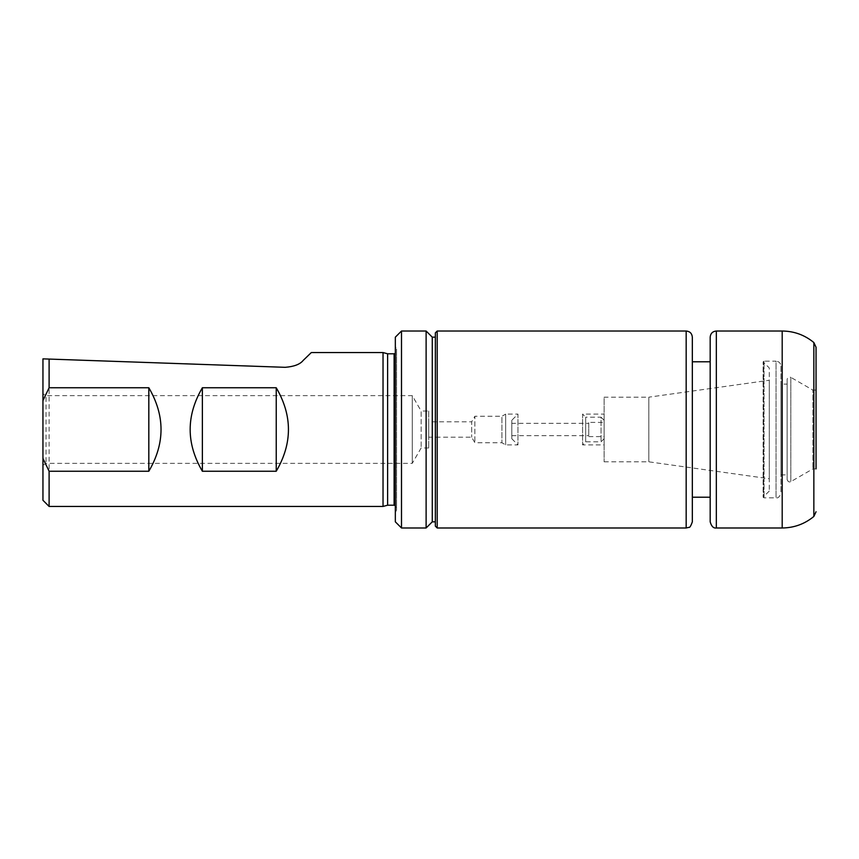 <?xml version="1.0" encoding="UTF-8"?>
<svg xmlns="http://www.w3.org/2000/svg" width="859" height="859" viewBox="0 0 859 859"><rect width="100%" height="100%" fill="white"/><g stroke="black" fill="none" stroke-linecap="round" stroke-linejoin="round"><path stroke-width="0.64" stroke-dasharray="4.29 3.22" d="M710.178 521.832L710.178 337.168M710.178 361.789L710.178 497.211L710.178 361.789M787.123 479.515C788.315 483.359 791.654 481.469 790.817 481.652L812.904 468.896L816.05 468.896L816.05 390.104L816.05 468.896L816.05 390.104L812.904 390.104L812.904 468.896L812.904 390.104L790.817 377.348L790.817 481.652L790.817 377.348C788.777 376.661 787.542 377.369 787.123 379.485L787.123 479.515L787.123 379.485M787.123 384.102L787.123 474.898L787.123 384.102L780.96 384.102L780.96 474.898L780.96 384.102M780.96 366.106L780.96 492.894L780.96 366.106C780.67 363.11 779.027 361.467 776.042 361.177L776.042 497.823L776.042 361.177L764.038 361.177L764.038 497.823L764.038 361.177L763.426 361.789L763.426 497.211L763.114 361.789L763.114 497.211L763.114 361.789L769.267 367.953L769.267 491.047L769.267 367.953M769.267 380.258L769.267 478.742L769.267 380.258L648.824 397.18L648.824 461.82L648.824 397.18L604.135 397.18L604.135 461.82L604.135 397.18M42.95 500.282L42.95 358.858L285.22 367.319C294.111 366.6 300.102 364.302 303.184 360.426L311.323 352.555M383.028 506.445L383.028 352.555M49.103 506.445L49.103 359.073M432.27 521.832L432.27 337.168M426.118 527.984L426.118 331.016M435.352 337.168L435.352 521.832L435.352 337.168M435.352 526.138L435.352 332.863M437.199 527.984L437.199 331.016M692.333 361.789L692.333 337.168M604.135 414.113L604.135 444.887L604.135 414.113L582.585 414.113L582.585 444.887L582.585 414.113L585.666 417.195L585.666 441.805L585.666 417.195L601.053 417.195L601.053 441.805L601.053 417.195L604.135 420.266L604.135 438.734L604.135 420.266M604.135 422.392L604.135 436.608L604.135 422.392L588.748 422.392L588.748 436.608L588.748 422.392M588.748 423.347L588.748 435.653L588.748 423.347L511.803 423.347L511.803 435.653L511.803 423.347M511.803 420.266L511.803 438.734L511.803 420.266L517.956 414.113L517.956 444.887L517.956 414.113L505.65 414.113L505.65 444.887L505.65 414.113L501.914 416.271L501.914 442.729L501.914 416.271L474.866 416.271L474.866 442.729L474.866 416.271L471.677 421.801L471.677 437.199L471.677 421.801L428.705 421.801L428.705 437.199L428.705 421.801M428.705 411.031L428.705 447.969L428.705 411.031L421.146 411.031L421.146 447.969L421.146 411.031L412.266 395.645L412.266 463.355L412.266 395.645L46.032 395.645L46.032 463.355L46.032 395.645L42.95 393.873L42.95 465.127L42.95 393.873M387.624 505.21L387.624 353.79M396.568 351.331L396.568 507.669L396.568 351.331L395.333 353.457M396.568 349.044L396.568 509.956L396.568 349.044L395.333 346.402L395.333 512.598L395.333 346.402M395.333 521.832L395.333 337.168M401.497 527.984L401.497 331.016M716.331 527.984L716.331 331.016M782.195 527.984L782.195 331.016M813.849 516.463L813.849 342.537M686.169 527.984L686.169 331.016M394.109 505.21L394.109 353.79M780.96 474.898L787.123 474.898M769.267 491.047L763.114 497.211L764.038 497.823L776.042 497.823C778.104 498.392 779.747 496.749 780.96 492.894M604.135 461.82L648.824 461.82L769.267 478.742M604.135 438.734L601.053 441.805L585.666 441.805L582.585 444.887L604.135 444.887M588.748 436.608L604.135 436.608M511.803 435.653L588.748 435.653M511.803 438.734L517.956 444.887L505.65 444.887L501.914 442.729L474.866 442.729L471.677 437.199L428.705 437.199M42.95 465.127L46.032 463.355L412.266 463.355L421.146 447.969L428.705 447.969M395.333 505.543L396.568 507.669M396.568 509.956L395.333 512.598"/><path stroke-width="1.29" d="M782.195 331.016L716.331 331.016C712.594 331.381 710.543 333.432 710.178 337.168L710.178 521.832C711.456 526.363 713.507 528.414 716.331 527.984L782.195 527.984L782.195 331.016C794.103 331.144 804.658 334.978 813.849 342.537L816.05 347.251L816.05 468.896M816.05 390.104L816.05 347.251M311.323 352.555L303.184 360.426C300.102 364.302 294.111 366.6 285.22 367.319L42.95 358.858L42.95 400.627L49.103 387.753L148.822 387.753C165.1 415.584 165.1 443.416 148.822 471.247L49.103 471.247L49.103 506.445L383.028 506.445L383.028 352.555L311.323 352.555M49.103 359.073L49.103 387.753M202.37 471.247C186.092 443.416 186.092 415.584 202.37 387.753L276.233 387.753C292.511 415.584 292.511 443.416 276.233 471.247L202.37 471.247L202.37 387.753M276.233 387.753L276.233 471.247M148.822 387.753L148.822 471.247M49.103 471.247L42.95 458.373L42.95 400.627M432.27 337.168L432.27 521.832L426.118 527.984L426.118 331.016L432.27 337.168L435.352 337.168M437.199 527.984L437.199 331.016L435.352 332.863L435.352 526.138L437.199 527.984L686.169 527.984L688.843 527.372C689.713 527.856 690.872 526.009 692.333 521.832L692.333 497.211L710.178 497.211M437.199 331.016L686.169 331.016C689.917 331.381 691.967 333.432 692.333 337.168L692.333 521.832M710.178 361.789L692.333 361.789L692.333 497.211M42.95 458.373L42.95 500.282L49.103 506.445M383.028 352.555L387.624 353.79L387.624 505.21L383.028 506.445M387.624 353.79L394.109 353.79L394.109 505.21L395.333 505.543M395.333 353.457L394.109 353.79M401.497 527.984L401.497 331.016L395.333 337.168L395.333 521.832L401.497 527.984L426.118 527.984M401.497 331.016L426.118 331.016M716.331 331.016L716.331 527.984M813.849 342.537L813.849 516.463C804.658 524.022 794.103 527.856 782.195 527.984M686.169 331.016L686.169 527.984M813.849 516.463L816.05 511.749M432.27 521.832L435.352 521.832M387.624 505.21L394.109 505.21"/></g></svg>
